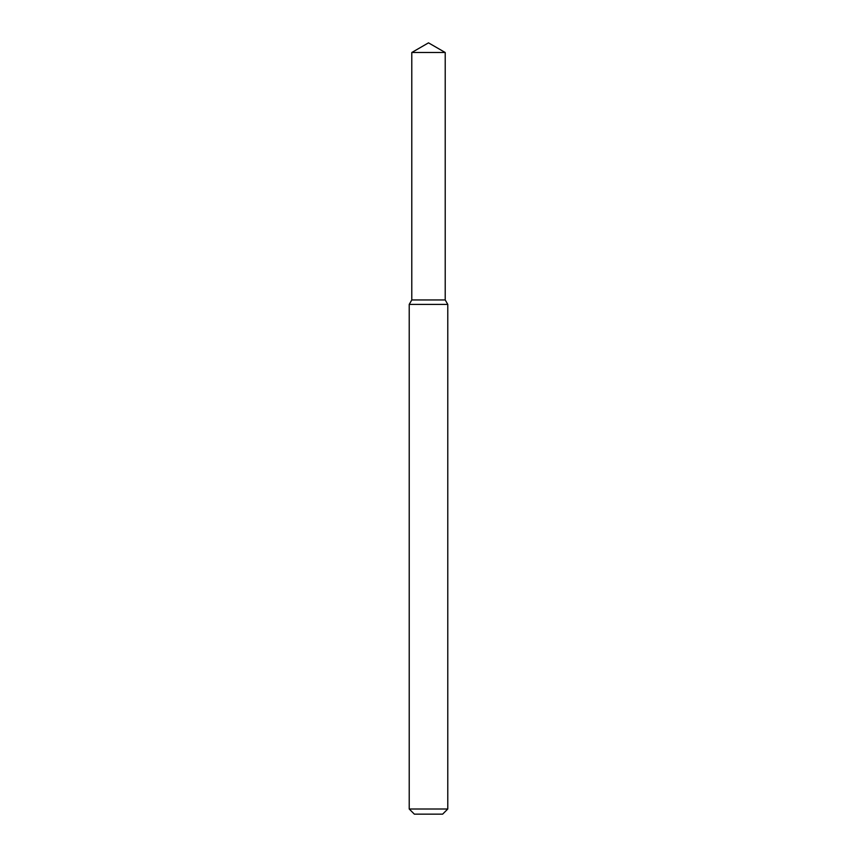 <?xml version="1.0" encoding="UTF-8"?>
<svg xmlns="http://www.w3.org/2000/svg" width="857" height="857" viewBox="0 0 857 857"><rect width="100%" height="100%" fill="white"/><g stroke="black" fill="none" stroke-linecap="round" stroke-linejoin="round"><path stroke-width="1.29" d="M411.788 52.502L411.788 299.95L445.212 299.95L447.783 304.406L409.218 304.406L411.788 299.95L445.212 299.95L445.212 52.502L411.788 52.502L428.5 42.85L445.212 52.502M447.783 809.008L442.64 814.15L414.36 814.15L409.218 809.008L447.783 809.008L447.783 304.406M409.218 809.008L409.218 304.406"/></g></svg>
